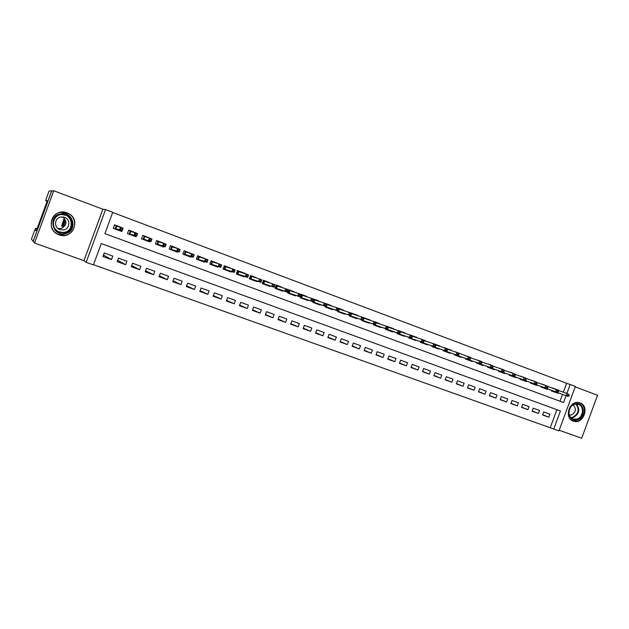 <?xml version="1.0" encoding="UTF-8"?>
<svg xmlns="http://www.w3.org/2000/svg" width="629" height="629" viewBox="0 0 629 629"><rect width="100%" height="100%" fill="white"/><g stroke="black" fill="none" stroke-linecap="round" stroke-linejoin="round"><path stroke-width="0.94" d="M59.008 234.782C72.359 240.239 81.503 219.623 68.459 213.49L67.051 212.869C53.064 207.051 44.297 229.404 58.528 234.593L59.008 234.782M573.326 421.131L573.569 421.218C583.398 424.866 590.033 406.114 580.048 402.914L579.301 402.686C569.52 399.729 563.56 418.136 573.326 421.131M563.348 392.182L566.643 383.265L575.378 386.387L558.953 430.881L553.764 429.033L560.431 410.957L101.253 243.596L93.422 264.927L86.165 262.34L105.53 209.591L112.74 212.303L104.909 233.642L563.545 402.521L566.076 395.665M37.056 228.712L46.554 202.829L47.136 200.659L45.618 200.486L49.078 191.067L51.649 190.878L33.148 241.308L34.548 243.046L83.979 260.681L86.165 262.34M559.197 430.228L581.683 438.248L597.55 395.271L575.205 386.866M93.509 264.699L553.764 429.033M33.219 241.332L51.72 190.901L53.732 190.752L34.548 243.046M122.057 230.772L121.79 231.496L113.267 228.327L114.557 224.805L121.601 227.588M136.147 236.032L135.895 236.724L127.451 233.595L128.733 230.088L135.628 232.801M150.111 241.245L149.867 241.906L141.501 238.808L142.783 235.317L149.521 237.974M163.941 246.395L163.705 247.04L155.418 243.966L156.692 240.498L163.288 243.093M177.653 251.498L177.417 252.127L169.209 249.084L170.475 245.624L176.922 248.164M191.232 256.553L191.004 257.175L182.866 254.155L184.132 250.712L190.438 253.188M204.684 261.562L204.464 262.167L196.405 259.172L197.663 255.751L203.827 258.173M218.019 266.523L217.799 267.113L209.811 264.149L211.069 260.744L217.091 263.111M231.228 271.437L231.016 272.019L223.098 269.078L224.349 265.69L230.245 268.001M244.319 276.304L244.115 276.878L236.268 273.969L237.51 270.588L245.349 273.505L243.187 273.072M257.3 281.124L257.088 281.69L249.32 278.804L250.554 275.447L256.184 277.656M270.156 285.904L269.951 286.462L262.246 283.6L263.48 280.259L268.976 282.413M282.901 290.637L282.696 291.188L275.062 288.357L276.288 285.023L281.658 287.138M295.528 295.331L295.331 295.874L287.76 293.067L288.978 289.757L294.223 291.817M308.045 299.986L307.848 300.52L300.348 297.737L301.566 294.435L306.685 296.448M320.452 304.593L320.255 305.128L312.825 302.368L314.036 299.082L319.037 301.047M326.333 303.862L331.271 305.6M338.583 308.422L343.41 310.121M350.73 312.943L358.027 315.459L355.33 314.893M362.768 317.425L370.001 319.925L367.25 319.335M374.703 321.867L379.185 323.44M386.536 326.27L393.644 328.723L390.79 328.11M398.267 330.618L405.32 333.071L402.411 332.434M409.888 334.974L416.885 337.38L413.929 336.727M421.422 339.275L425.471 340.666M432.846 343.544L439.734 345.887L436.683 345.203M444.184 347.766L451.017 350.086L447.919 349.386M455.42 351.957L459.178 353.215M466.569 356.116L470.193 357.414M477.623 360.236L481.146 361.494M488.584 364.325L492.012 365.535M499.45 368.382L502.823 369.467M510.229 372.399L513.476 373.532M520.922 376.386L524.114 377.392M531.529 380.333L534.626 381.308M542.049 384.256L545.021 385.286M542.67 414.723L548.826 417.208L542.583 414.959L543.692 411.948L549.935 414.212L548.826 417.208M532.197 410.941L538.408 413.45L532.11 411.185L533.227 408.166L539.517 410.438L538.408 413.45M521.638 407.128L527.896 409.66L521.551 407.38L522.668 404.345L529.013 406.641L527.896 409.66M511 403.291L517.305 405.847L510.905 403.543L512.03 400.5L518.422 402.812L517.305 405.847M500.267 399.415L506.62 401.994L500.173 399.674L501.297 396.616L507.745 398.951L506.62 401.994M489.448 395.507L495.849 398.118L489.346 395.767L490.478 392.7L496.981 395.051L495.849 398.118M478.535 391.56L484.99 394.202L478.433 391.836L479.573 388.753L486.131 391.128L484.99 394.202M467.536 387.59L474.046 390.255L467.433 387.873L468.574 384.775L475.186 387.165L474.046 390.255M456.442 383.58L463.007 386.277L456.332 383.871L457.48 380.765L464.147 383.179L463.007 386.277M445.253 379.539L451.874 382.267L445.143 379.837L446.299 376.724L453.022 379.153L451.874 382.267M433.979 375.458L440.646 378.218L433.861 375.772L435.016 372.643L441.794 375.088L440.646 378.218M422.602 371.354L429.324 374.137L422.484 371.676L423.639 368.523L430.48 371L429.324 374.137M411.13 367.202L417.908 370.025L411.004 367.533L412.168 364.38L419.063 366.872L417.908 370.025M399.557 363.019L406.389 365.874L399.431 363.365L400.602 360.189L407.553 362.705L406.389 365.874M387.889 358.797L394.776 361.683L387.755 359.159L388.934 355.967L395.948 358.506L394.776 361.683M376.118 354.544L383.061 357.469L375.985 354.913L377.164 351.713L384.24 354.269L383.061 357.469M364.254 350.243L371.244 353.207L364.105 350.636L365.292 347.42L372.423 349.999L371.244 353.207M352.279 345.911L359.324 348.914L352.13 346.32L353.317 343.088L360.511 345.691L359.324 348.914M340.195 341.539L347.31 344.582L340.045 341.964L341.24 338.716L348.497 341.343L347.31 344.582M328.016 337.128L335.178 340.21L327.851 337.569L329.053 334.313L336.373 336.963L335.178 340.21M315.727 332.678L322.944 335.8L315.554 333.134L316.757 329.863L324.147 332.537L322.944 335.8M303.327 328.181L310.608 331.349L303.147 328.66L304.357 325.374L311.811 328.071L310.608 331.349M290.818 323.644L298.154 326.868L290.629 324.155L291.848 320.853L299.365 323.573L298.154 326.868M278.199 319.068L285.59 322.339L278.002 319.603L279.221 316.285L286.808 319.029L285.59 322.339M265.462 314.445L272.915 317.771L265.257 315.011L266.484 311.677L274.142 314.445L272.915 317.771M252.622 309.783L260.131 313.163L252.402 310.372L253.629 307.031L261.357 309.822L260.131 313.163M239.657 305.073L247.228 308.509L239.429 305.702L240.663 302.337L248.455 305.159L247.228 308.509M226.582 300.316L234.208 303.815L226.338 300.984L227.58 297.603L235.443 300.45L234.208 303.815M213.388 295.504L221.062 299.082L213.121 296.22L214.371 292.831L222.312 295.701L221.062 299.082M200.069 290.653L207.806 294.301L199.794 291.416L201.044 288.003L209.056 290.905L207.806 294.301M186.64 285.747L194.424 289.482L186.333 286.565L187.591 283.144L195.682 286.069L194.424 289.482M173.077 280.786L180.916 284.615L172.755 281.674L174.021 278.23L182.182 281.187L180.916 284.615M159.404 275.769L167.29 279.701L159.051 276.729L160.316 273.277L168.556 276.257L167.29 279.701M145.598 270.69L153.531 274.739L145.213 271.744L146.486 268.276L154.805 271.28L153.531 274.739M131.673 265.548L139.646 269.739L131.249 266.712L132.53 263.221L140.92 266.256L139.646 269.739M117.631 260.335L125.627 264.683L117.151 261.633L118.441 258.126L126.909 261.192L125.627 264.683M550.289 427.571L556.893 409.668M112.764 256.074L104.217 252.984L102.92 256.506L111.475 259.588L112.764 256.074M566.643 383.265L112.677 212.476M560.014 401.223L562.53 394.407M558.67 390.554L552.482 388.148M557.852 392.763L557.687 393.219L551.46 390.908L551.657 390.381M547.466 388.903L547.293 389.359L541.019 387.032L541.215 386.505M536.993 385.019L536.82 385.475L530.499 383.132L530.695 382.597M526.434 381.095L526.261 381.559L519.884 379.193L520.089 378.65M515.788 377.141L515.615 377.612L509.191 375.222L509.388 374.68M505.056 373.154L504.883 373.626L498.404 371.22L498.608 370.67M494.237 369.137L494.064 369.608L487.522 367.187L487.727 366.628M483.324 365.087L483.151 365.559L476.562 363.114L476.766 362.556L478.685 363.908M472.324 360.999L472.143 361.478L465.499 359.017L465.712 358.444M461.23 356.879L461.049 357.366L454.35 354.874L454.563 354.3M450.042 352.727L449.861 353.215L443.099 350.707L443.319 350.125M438.759 348.537L438.578 349.024L431.761 346.493L431.981 345.911M427.382 344.315L427.201 344.802L420.321 342.255L420.542 341.657M415.903 340.045L415.722 340.548L408.787 337.97L409.007 337.372M404.329 335.752L404.148 336.248L397.151 333.653L397.379 333.048M392.653 331.412L392.472 331.915L385.42 329.305L386.112 329.101L388.274 330.359M385.648 328.684L385.42 329.305M380.883 327.041L380.694 327.552L373.579 324.91L373.815 324.281L373.61 324.918M369.003 322.63L368.814 323.141L361.644 320.483L361.879 319.839M357.028 318.18L356.84 318.699L349.598 316.01L349.834 315.365M344.944 313.69L344.747 314.217L337.451 311.504L337.687 310.844M332.749 309.161L332.56 309.688L325.193 306.96L325.437 306.284M104.335 253.023L103.447 255.067M83.979 260.681L102.865 209.229L53.732 190.752M102.865 209.229L105.53 209.591M566.91 393.424L570.22 384.445M558.788 390.216L555.368 389.147M103.565 255.107L111.475 259.588M554.322 391.969L554.471 391.568M552.545 387.959L555.407 389.029M568.813 396.066L569.269 394.839L568.215 394.446L567.759 395.672L568.813 396.066L568.105 396.38L566.202 395.672L567.02 393.463L558.458 390.483M567.759 395.672L566.202 395.672L551.602 390.523L553.025 391.49M568.105 396.38L553.056 391.065M568.215 394.446L567.02 393.463L569.269 394.839M575.268 403.747C584.6 401.09 586.346 417.923 576.974 419.858C567.657 422.594 565.825 405.658 575.268 403.747M576.565 419.126C583.531 417.766 584.64 405.556 577.902 404.219L574.977 404.219C568.152 405.508 566.831 417.412 573.318 419.048L576.565 419.126M569.394 415.085L571.242 415.03C575.983 412.207 576.636 408.842 573.208 404.927M572.217 420.612L577.1 421.045C585.623 419.386 587.156 404.502 578.971 402.607M61.092 213.789C74.073 211.258 77.902 232.109 64.811 233.76C51.845 236.418 47.875 215.401 61.092 213.789M64.622 232.989C73.357 231.975 75.236 219.12 67.177 215.472L61.178 214.513C52.058 215.519 50.579 229.192 59.236 232.353L64.622 232.989M62.869 216.911C67.586 221.817 66.894 225.701 60.777 228.563L57.782 228.358M63.427 229.962C69.615 229.247 70.904 220.111 65.164 217.587L60.997 216.95C54.613 217.658 53.52 227.203 59.566 229.483L63.427 229.962M60.816 212.303C49.432 213.546 47.662 230.639 58.489 234.475L65.086 235.23C75.865 233.964 78.255 218.137 68.341 213.538L60.816 212.303M63.788 224.529L62.782 226.684L63.277 226.865L64.661 224.852L63.804 224.286L64.661 224.852M65.495 222.312L64.63 221.998L65.495 222.312M37.087 228.626L35.656 228.241L36.686 229.137M35.656 228.241L35.09 229.766M45.807 200.557L46.947 201.178M46.271 200.722L45.768 200.667M36.867 228.642L36.081 230.788L34.902 229.703L31.45 239.114L33.148 241.308M45.618 200.486L47.01 200.997M36.293 230.198L34.902 229.703M64.63 221.998L63.804 224.286M63.914 223.122L64.834 223.46M62.782 226.684L64.771 221.817M62.208 226.306L64.771 219.694L62.515 226.416M64.04 221.699L63.474 223.594L64.103 221.722M61.917 226.165L64.339 219.537L62.153 226.251M62.098 225.355L63.969 220.268L62.224 225.402M61.673 226.047L63.757 219.324L61.76 226.078M543.975 388.132L544.124 387.723M542.112 384.075L545.06 385.176M542.811 387.267L542.67 387.645L541.16 386.654L555.604 391.733L556.421 389.516L547.788 386.513M558.214 392.126L558.67 390.892L557.601 390.499L557.145 391.733L558.214 392.126L557.514 392.449L542.685 387.22M557.514 392.449L555.604 391.733L557.145 391.733M557.601 390.499L556.421 389.516L558.67 390.892M533.541 384.256L533.691 383.855M534.595 381.402L533.274 380.938M531.591 380.16L533.227 380.922M532.37 383.391L532.228 383.769L530.64 382.747L544.911 387.771L545.736 385.538L537.017 382.511M547.521 388.156L547.977 386.914L546.9 386.513L546.444 387.755L547.521 388.156L546.845 388.486L532.236 383.336M546.845 388.486L544.911 387.771L546.444 387.755M546.9 386.513L545.736 385.538L547.662 386.253L547.977 386.914M523.021 380.356L523.171 379.947M525.868 380.113L526.324 378.862L525.231 378.454L524.775 379.704L525.868 380.113L525.223 380.459L523.257 379.727L524.114 377.376L522.746 377.015M520.985 376.213L522.707 376.999M536.734 384.146L537.197 382.904L536.112 382.503L535.656 383.745L536.734 384.146L536.081 384.484L534.131 383.761L534.957 381.528L526.166 378.477M535.656 383.745L534.131 383.761L520.026 378.807L521.685 379.861M536.081 384.484L521.7 379.429M536.112 382.503L534.957 381.528L536.899 382.251L537.197 382.904M512.415 376.417L512.564 376.008M510.292 372.226L513.516 373.429M511.22 375.537L511.078 375.922L509.333 374.837L523.257 379.727L524.775 379.704M526.324 378.862L526.048 378.21L515.214 374.404M525.223 380.459L511.078 375.489M524.091 377.479L525.231 378.454M501.722 372.454L501.871 372.038M502.791 369.553L501.439 369.066M499.512 368.217L501.399 369.05M500.519 371.566L500.377 371.951L498.545 370.835L512.297 375.655L513.13 373.398L504.175 370.3M514.899 376.032L515.363 374.782L514.263 374.373L513.799 375.623L514.899 376.032L514.278 376.394L500.362 371.511M514.278 376.394L512.297 375.655L513.799 375.623M514.263 374.373L513.13 373.398L515.112 374.137L515.363 374.782M490.942 368.452L491.092 368.036M488.639 364.167L492.051 365.441M489.732 367.556L489.582 367.949M503.845 371.928L504.309 370.67L503.2 370.253L502.736 371.519L503.845 371.928L503.239 372.297L501.242 371.55L502.076 369.286L493.034 366.164M502.736 371.519L501.242 371.55L487.672 366.793L489.566 367.941M503.239 372.297L489.566 367.501M503.2 370.253L502.076 369.286L504.073 370.025L504.309 370.67M480.069 364.419L480.226 364.002M477.678 360.087L481.185 361.392M478.85 363.523L478.7 363.916M492.688 367.784L493.16 366.518L492.035 366.102L491.571 367.367L492.688 367.784L492.106 368.162L490.085 367.415L490.927 365.135L481.806 361.989M491.571 367.367L490.085 367.415L476.711 362.729M492.106 368.162L478.677 363.46M492.035 366.102L490.927 365.135L492.939 365.881L493.16 366.518M469.108 360.354L469.265 359.93M466.624 355.967L470.225 357.311M467.874 359.45L467.732 359.843M481.444 363.609L481.916 362.335L480.784 361.911L480.312 363.185L481.444 363.609L480.87 363.994L478.842 363.24L479.683 360.952L470.476 357.783M465.782 358.467L467.717 359.835M480.312 363.185L478.842 363.24L465.625 358.672M480.87 363.994L467.701 359.387M480.784 361.911L479.683 360.952L481.72 361.706L481.916 362.335M458.054 356.25L458.211 355.825M470.099 359.395L470.571 358.113L469.431 357.689L468.959 358.97L470.099 359.395L469.549 359.788L467.504 359.025L468.346 356.729L457.755 352.783M455.475 351.823L457.715 352.767M456.811 355.338L456.67 355.739L454.696 354.347M468.959 358.97L467.504 359.025L454.452 354.583M469.549 359.788L456.63 355.275M469.431 357.689L468.346 356.729L470.398 357.492L470.571 358.113M446.912 352.114L447.07 351.69M444.231 347.633L448.045 349.056M445.662 351.202L445.513 351.595M458.659 355.141L459.131 353.86L457.983 353.427L457.511 354.717L458.659 355.141L458.124 355.542L456.056 354.78L456.913 352.468L447.526 349.252M443.516 350.196L445.489 351.587M457.511 354.717L456.056 354.78L443.193 350.455M458.124 355.542L445.466 351.131M457.983 353.427L456.913 352.468L458.973 353.239L459.131 353.86M435.669 347.947L435.834 347.515M432.894 343.41L436.809 344.873M434.411 347.027L434.262 347.42L432.249 346.005M447.117 350.856L447.589 349.567L446.433 349.134L445.953 350.424L447.117 350.856L446.606 351.265L444.522 350.495L445.371 348.175L435.897 344.936M445.953 350.424L444.522 350.495L431.832 346.296M446.606 351.265L434.207 346.956M446.433 349.134L445.371 348.175L447.455 348.953L447.589 349.567M424.339 343.741L424.496 343.308M425.353 340.981L424.017 340.226M421.461 339.157L423.97 340.21M423.065 342.813L422.916 343.214M435.472 346.524L435.952 345.235L434.781 344.794L434.301 346.092L435.472 346.524L434.985 346.949L432.878 346.17L433.735 343.843L424.166 340.58M420.88 341.775L422.892 343.206M434.301 346.092L432.878 346.17L420.376 342.105M434.985 346.949L422.861 342.742M434.781 344.794L433.735 343.843L435.842 344.629L435.952 345.235M412.907 339.503L413.072 339.07M409.935 334.864L414.055 336.397M411.625 338.567L411.476 338.968M423.734 342.16L424.205 340.863L423.026 340.423L422.546 341.728L423.734 342.16L423.262 342.601L421.139 341.814L421.996 339.471L412.333 336.185M409.416 337.514L411.452 338.96M422.546 341.728L421.139 341.814L408.826 337.875M423.262 342.601L411.405 338.488M423.026 340.423L421.996 339.471L424.119 340.265L424.205 340.863M401.381 335.226L401.546 334.785M398.306 330.532L402.529 332.112M400.083 334.282L399.934 334.691M411.885 337.765L412.365 336.46L411.169 336.012L410.69 337.317L411.885 337.765L411.437 338.205L409.29 337.411L410.155 335.068L400.398 331.75M397.85 333.213L399.91 334.683M410.69 337.317L409.29 337.411L397.166 333.614M411.437 338.205L399.863 334.203M411.169 336.012L410.155 335.068L412.294 335.862L412.365 336.46M389.76 330.909L389.917 330.469M386.576 326.168L390.908 327.78M388.447 329.966L388.297 330.374M399.934 333.323L400.414 332.01L399.211 331.562L398.731 332.875L399.934 333.323L399.501 333.779L397.347 332.977L398.212 330.618L388.352 327.284M386.19 328.873L397.347 332.977L398.731 332.875M399.501 333.779L388.219 329.879M399.211 331.562L398.212 330.618L400.366 331.42L400.414 332.01M378.029 326.561L378.194 326.113M379.075 323.738L377.581 323.235M374.742 321.757L377.714 322.866L377.376 323.172M376.708 325.602L376.559 326.019M387.873 328.841L388.36 327.528L387.149 327.072L386.662 328.393L387.873 328.841L387.464 329.313L385.286 328.503L386.159 326.129L376.197 322.771M374.436 324.493L376.535 326.003M386.662 328.393L385.286 328.503L374.349 324.737L373.665 324.941M387.464 329.313L376.472 325.523M387.149 327.072L386.159 326.129L388.337 326.946L388.36 327.528M366.204 322.174L366.369 321.726M362.807 317.315L367.367 319.013M361.746 320.515L361.982 319.878M364.875 321.207L364.718 321.623L362.571 320.082M375.71 324.32L376.197 322.999L374.97 322.543L374.483 323.872L375.71 324.32L375.324 324.8L373.123 323.982L374.003 321.608L363.932 318.219M374.483 323.872L373.123 323.982L362.477 320.326L361.801 320.538M375.324 324.8L364.623 321.128M374.97 322.543L374.003 321.608L376.197 322.425L376.197 322.999M354.276 317.747L354.442 317.299M350.77 312.833L355.44 314.579M349.779 316.08L350.015 315.428M352.932 316.78L352.775 317.189M363.436 319.76L363.924 318.431L362.689 317.975L362.202 319.304L363.436 319.76L363.075 320.247L360.857 319.43L361.73 317.04L351.556 313.627M350.605 315.624L352.751 317.181M362.202 319.304L360.857 319.43L350.51 315.884L349.834 316.104M363.075 320.247L352.672 316.686M362.689 317.975L361.73 317.04L363.947 317.865L363.924 318.431M342.239 313.281L342.412 312.825M343.3 310.411L341.767 309.9M338.622 308.312L341.901 309.539L341.547 309.822M337.702 311.599L337.946 310.93M340.887 312.306L340.729 312.723L338.441 311.402L339.298 309.075L351.595 313.266L351.54 313.824L350.298 313.36L349.803 314.697L351.045 315.16L351.54 313.824M351.045 315.16L350.707 315.664L338.441 311.402L337.765 311.622M349.803 314.697L348.474 314.83L349.354 312.432L350.298 313.36M350.707 315.664L340.619 312.212M330.107 308.776L330.272 308.32M331.168 305.891L329.627 305.372M326.372 303.752L329.761 305.01L329.399 305.301M325.523 307.078L326.703 303.878L327.119 304.546L326.262 306.881L328.55 308.202M328.731 307.793L328.582 308.218M338.551 310.522L339.047 309.177L337.789 308.713L337.293 310.05L338.551 310.522L338.237 311.033L335.98 310.191L336.869 307.778L327.119 304.546M337.293 310.05L335.98 310.191L326.262 306.881L325.586 307.101M338.237 311.033L328.456 307.699M337.789 308.713L336.869 307.778L339.125 308.619L339.047 309.177M317.857 304.239L318.03 303.768M318.927 301.322L317.37 300.811M314.013 299.152L317.503 300.45L317.142 300.733M313.242 302.525L314.421 299.302L314.838 299.97L313.973 302.321L316.293 303.658L316.473 303.241M325.94 305.836L326.435 304.483L325.169 304.011L324.674 305.364L325.94 305.836L325.649 306.354L323.369 305.513L324.265 303.092L314.838 299.97M324.674 305.364L323.369 305.513L313.973 302.321L313.297 302.541M325.649 306.354L316.19 303.147M325.169 304.011L324.265 303.092L326.537 303.933L326.435 304.483M305.505 299.656L305.678 299.184M306.582 296.723L305.01 296.204M301.543 294.506L305.144 295.85L304.774 296.125M300.843 297.926L302.038 294.694L302.447 295.363L301.574 297.721L303.925 299.066M304.114 298.657L303.956 299.074M313.218 301.102L313.714 299.75L312.432 299.278L311.937 300.631L313.218 301.102L312.951 301.645L310.647 300.788L311.544 298.358L302.447 295.363M311.937 300.631L310.647 300.788L301.574 297.721L300.906 297.949M312.951 301.645L303.815 298.555M312.432 299.278L311.544 298.358L313.84 299.207L313.714 299.75M293.043 295.032L293.216 294.553M294.128 292.076L292.54 291.557M288.955 289.82L292.674 291.203L292.296 291.479M288.341 293.287L289.537 290.04L289.945 290.708L289.073 293.083L291.447 294.435L291.636 294.018M300.371 296.338L300.874 294.977L299.585 294.498L299.082 295.858L300.371 296.338L300.135 296.88L297.816 296.023L298.712 293.578L289.945 290.708M299.082 295.858L297.816 296.023L289.073 293.083L288.397 293.311M300.135 296.88L291.329 293.924M299.585 294.498L298.712 293.578L301.032 294.443L300.874 294.977M280.471 290.362L280.644 289.883M281.564 287.39L279.96 286.871M276.265 285.094L280.086 286.517L279.716 286.793M275.722 288.601L276.925 285.346L277.334 286.014L276.453 288.397L278.859 289.765M279.048 289.348L278.891 289.78M287.414 291.518L287.917 290.158L286.612 289.67L286.109 291.038L287.414 291.518L287.194 292.076L284.858 291.211L285.763 288.758L277.334 286.014M286.109 291.038L284.858 291.211L276.453 288.397L275.785 288.625M287.194 292.076L278.733 289.246M286.612 289.67L285.763 288.758L288.098 289.623L287.917 290.158M267.781 285.66L267.962 285.173M268.882 282.657L267.27 282.138M263.457 280.33L267.396 281.792L267.018 282.059M262.993 283.883L264.204 280.605L264.605 281.281L263.724 283.671L266.028 284.528L266.153 285.055M266.35 284.638L266.193 285.063M273.529 284.795L273.017 286.171L274.338 286.659L274.842 285.291L272.687 283.891L275.054 284.764L274.142 287.233L271.783 286.352L272.687 283.891L264.605 281.281M273.017 286.171L271.783 286.352L263.724 283.671L263.056 283.907M274.338 286.659L274.142 287.233L266.028 284.528M274.842 285.291L275.054 284.764M254.981 280.911L255.162 280.416M256.097 277.884L254.462 277.365M250.531 275.51L254.21 277.279M250.153 279.119L251.364 275.824L251.765 276.501L250.885 278.906L253.338 280.298M253.534 279.874L253.377 280.314M260.312 279.881L259.808 281.265L261.137 281.753L261.64 280.377L259.494 278.977L261.876 279.866L260.972 282.342L258.582 281.454L259.494 278.977L251.765 276.501M259.808 281.265L258.582 281.454L250.885 278.906L250.216 279.142M261.137 281.753L260.972 282.342L253.204 279.771M261.64 280.377L261.876 279.866M242.071 276.115L242.251 275.62M237.487 270.659L243.281 272.813M237.196 274.307L238.407 271.005L238.808 271.681L237.919 274.095L240.412 275.502M240.608 275.077L240.443 275.518M246.977 274.92L246.474 276.312L247.81 276.807L248.321 275.423L246.183 274.024L248.589 274.912L247.669 277.405L245.263 276.508L246.183 274.024L238.808 271.681M246.474 276.312L245.263 276.508L237.919 274.095L237.251 274.33M247.81 276.807L247.669 277.405L240.262 274.967M248.321 275.423L248.589 274.912M229.035 271.28L229.223 270.777M230.167 268.206L228.5 267.679M224.325 265.76L228.241 267.6M224.121 269.456L225.339 266.138L225.74 266.814L224.844 269.243L227.211 270.116L227.36 270.659M227.556 270.234L227.399 270.674M233.524 269.912L233.005 271.303L234.358 271.807L234.869 270.415L232.738 269.015L235.167 269.92L234.247 272.42L231.818 271.516L232.738 269.015L225.74 266.814M233.005 271.303L231.818 271.516L224.844 269.243L224.176 269.479M234.358 271.807L234.247 272.42L227.211 270.116M234.869 270.415L235.167 269.92M215.881 266.405L216.069 265.886M217.029 263.299L215.338 262.773M211.037 260.815L215.079 262.694M210.919 264.557L212.146 261.224L212.547 261.9L211.651 264.345L214.033 265.226L214.198 265.776L214.395 265.344M219.938 264.856L219.419 266.256L220.787 266.767L221.298 265.367L219.175 263.968L221.628 264.88L220.7 267.388L218.247 266.484L219.175 263.968L212.547 261.9M219.419 266.256L218.247 266.484L211.651 264.345L210.982 264.581M220.787 266.767L220.7 267.388L214.033 265.226M221.298 265.367L221.628 264.88M202.609 261.475L202.805 260.956M203.765 258.338L202.066 257.819M197.632 255.822L201.807 257.741M197.608 259.62L198.835 256.27L199.228 256.947L198.332 259.4L200.737 260.296L200.91 260.846M201.107 260.414L200.942 260.862M206.218 259.753L205.707 261.161L207.083 261.672L207.594 260.272L205.479 258.865L207.955 259.793L207.027 262.317L204.551 261.397L205.479 258.865L199.228 256.947M205.707 261.161L204.551 261.397L198.332 259.4L197.663 259.643M207.083 261.672L207.027 262.317L200.737 260.296M207.594 260.272L207.955 259.793M189.219 256.506L189.415 255.979M190.383 253.338L188.661 252.819M184.108 250.782L188.409 252.74M184.163 254.635L185.406 251.27L185.791 251.946L184.887 254.407L187.316 255.311L187.497 255.869M187.701 255.437L187.536 255.885M192.372 254.603L191.853 256.019L193.245 256.538L193.763 255.122L191.656 253.723L194.149 254.651L193.221 257.19L190.721 256.262L191.656 253.723L185.791 251.946M191.853 256.019L190.721 256.262L184.887 254.407L184.226 254.659M193.245 256.538L193.221 257.19L187.316 255.311M193.763 255.122L194.149 254.651M175.703 251.498L175.9 250.955M176.883 248.282L175.145 247.763M170.451 245.695L174.893 247.692M170.601 249.603L171.843 246.214L172.228 246.898L171.324 249.375L173.777 250.287L173.966 250.845M174.17 250.413L174.005 250.861M178.4 249.406L177.873 250.822L179.281 251.348L179.8 249.925L177.7 248.526L180.216 249.461L179.281 252.009L176.757 251.073L177.7 248.526L172.228 246.898M177.873 250.822L176.757 251.073L171.324 249.375L170.656 249.627M179.281 251.348L179.281 252.009L173.777 250.287M179.8 249.925L180.216 249.461M162.062 246.434L162.266 245.876M163.257 243.179L161.496 242.668M156.668 240.569L161.252 242.597M156.912 244.524L158.162 241.119L158.547 241.811L157.635 244.296L160.104 245.208L160.301 245.782M160.513 245.334L160.348 245.797M164.287 244.154L163.76 245.577L165.175 246.104L165.702 244.681L163.603 243.281L166.15 244.225L165.215 246.788L162.667 245.845L163.603 243.281L158.547 241.811M163.76 245.577L162.667 245.845L157.635 244.296L156.967 244.547M165.175 246.104L165.215 246.788L160.104 245.208M165.702 244.681L166.15 244.225M148.287 241.324L148.499 240.75M149.498 238.029L147.721 237.518M142.752 235.388L147.493 237.447M143.09 239.397L144.348 235.977L144.733 236.669L143.813 239.162L146.313 240.089L146.518 240.663M146.73 240.215L146.557 240.679M150.04 238.855L149.513 240.286L150.944 240.821L151.471 239.39L149.38 237.982L151.951 238.941L151.007 241.512L148.436 240.561L149.38 237.982L144.733 236.669M149.513 240.286L148.436 240.561L143.153 239.413M150.944 240.821L151.007 241.512L146.313 240.089M151.471 239.39L151.951 238.941M134.394 236.166L134.606 235.576M135.605 232.856L133.82 232.313M128.709 230.159L133.607 232.25M129.149 234.224L130.407 230.788L130.785 231.48L129.865 233.988L132.381 234.924L132.601 235.505M132.821 235.049L132.648 235.521M135.652 233.501L135.125 234.939L136.572 235.474L137.098 234.035L135.015 232.636L137.609 233.603L136.666 236.189L134.063 235.222L135.015 232.636L130.785 231.48M135.125 234.939L134.063 235.222L129.204 234.24M136.572 235.474L136.666 236.189L132.381 234.924M137.098 234.035L137.609 233.603M120.359 230.961L120.587 230.356M121.586 227.635L119.793 227.045M113.299 228.343L114.564 224.891L119.604 226.998M115.068 228.995L116.334 225.552L116.711 226.243L115.783 228.759L118.331 229.703L118.559 230.293M118.771 229.829L118.598 230.308M121.13 228.099L120.595 229.546L122.057 230.088L122.584 228.642L120.516 227.234L123.135 228.209L122.183 230.812L119.557 229.837L120.516 227.234L116.711 226.243M120.595 229.546L115.123 229.019M122.057 230.088L122.183 230.812L118.331 229.703M122.584 228.642L123.135 228.209M576.471 404.038C580.37 409.715 579.191 414.275 572.917 417.711L571.274 417.9M570.865 417.514L572.547 417.341C578.649 413.968 579.773 409.542 575.912 404.062M65.196 214.717L66.65 215.315C74.654 218.939 72.783 231.692 64.119 232.706L57.719 231.551M54.133 227.399C56.351 231.173 59.637 232.84 64.009 232.376C75.637 230.922 72.233 212.405 60.706 214.654M64.339 219.537L64.771 219.694M573.569 421.218L572.736 420.887M572.61 418.772L573.318 419.048M65.164 217.587L63.34 216.981M67.177 215.472L66.65 215.315C74.599 218.9 72.744 231.669 64.103 232.691L59.236 232.353M59.566 229.483L58.379 228.83M64.763 219.694L64.355 219.545"/></g></svg>
